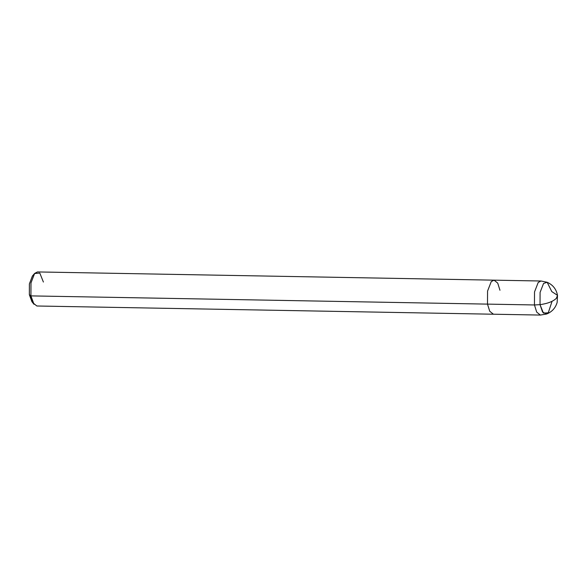 <?xml version="1.0" encoding="UTF-8"?>
<svg xmlns="http://www.w3.org/2000/svg" width="587" height="587" viewBox="0 0 587 587"><rect width="100%" height="100%" fill="white"/><g stroke="black" fill="none" stroke-linecap="round" stroke-linejoin="round"><path stroke-width="0.88" d="M547.165 282.274L543.562 283.455L540.091 292.37L540.033 304.66C547.686 303.567 553.123 301.454 556.351 298.313L557.518 295.342L551.795 291.6L547.157 282.274L543.562 283.455L540.091 292.37L540.033 304.66L543.415 313.12L548.265 312.798L552.066 301.307L548.265 312.798L543.415 313.12L540.033 304.66L540.091 292.37L543.562 283.455L547.157 282.274L541.001 281.004L538.206 282.472L534.522 291.93L534.456 304.961L540.033 304.66L542.564 312.071L546.585 314.016L542.564 312.071L540.033 304.66L540.091 292.37L543.562 283.455L547.165 282.274C552.844 284.798 556.3 289.156 557.518 295.342L556.351 298.313C553.123 301.454 547.686 303.567 540.033 304.66L534.456 304.961L536.701 312.108L540.392 315.065L536.701 312.108L534.456 304.961L534.522 291.93L538.206 282.472L541.001 281.004L494.041 280.16L491.238 281.628L487.562 291.086L487.496 304.117L534.456 304.961L487.496 304.117L489.741 311.264L493.425 314.221L489.741 311.264L487.496 304.117L487.562 291.086L491.238 281.628L494.041 280.16L37.465 271.935L34.662 273.403L30.986 282.861L30.92 295.892L487.496 304.117L30.92 295.892L34.002 304.301L31.918 301.696L29.35 294.689L30.92 295.892L29.35 294.689L32.967 302.679M33.466 275.112L32.468 275.949L29.401 283.829L29.35 294.689L29.379 283.961L32.38 276.051L34.56 273.527L30.957 283.022L30.92 295.892L33.166 303.039L36.849 305.996L540.392 315.065L546.585 314.016C551.919 311.924 555.441 308.08 557.144 302.466L557.518 295.342M499.97 290.264L497.725 283.11L494.041 280.16M43.394 282.039L39.806 273.065L34.56 273.527"/></g></svg>
